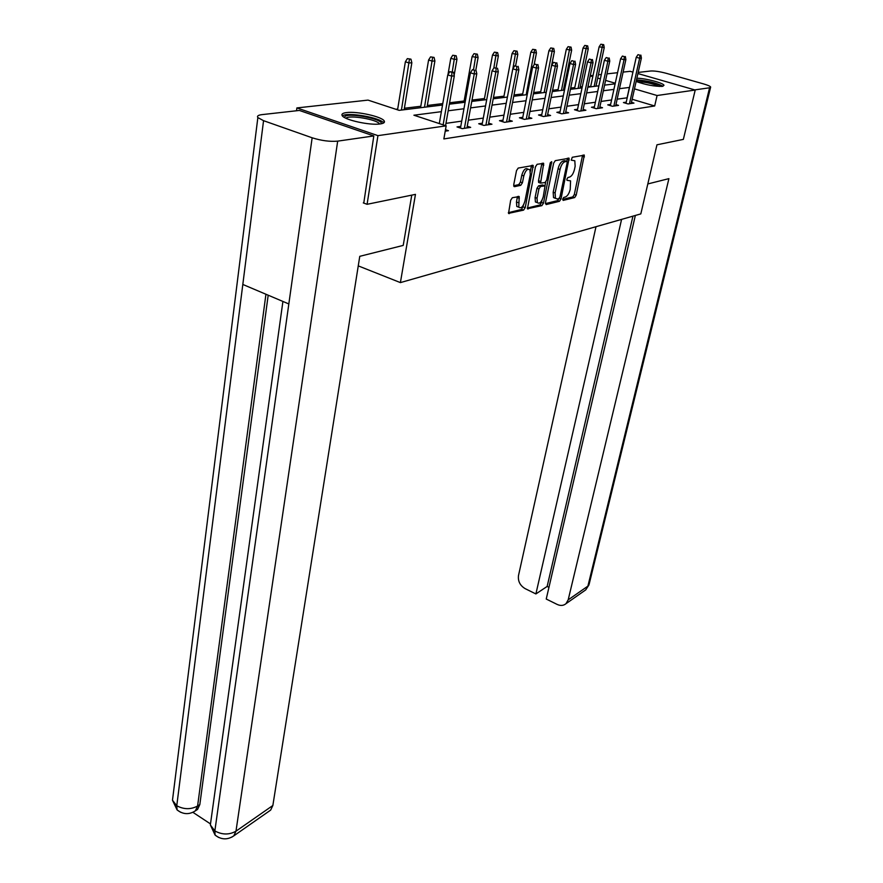 <?xml version="1.0" encoding="UTF-8"?>
<svg xmlns="http://www.w3.org/2000/svg" width="883" height="883" viewBox="0 0 883 883"><rect width="100%" height="100%" fill="white"/><g stroke="black" fill="none" stroke-linecap="round" stroke-linejoin="round"><path stroke-width="1.32" d="M562.681 199.094L563.133 200.397L574.678 197.56L576.202 195.198L584.325 155.187L572.261 157.273L571.246 160.165L574.811 160.761L575.153 166.225L574.469 169.459C573.365 173.675 571.709 176.236 569.502 177.119L567.99 177.45L566.897 179.139L566.974 180.309L570.573 180.872L570.219 189.392C569.138 193.565 567.493 196.125 565.275 197.041L563.762 197.417L562.681 199.094M346.489 112.582C356.875 111.081 381.853 116.589 384.171 120.905C385.109 122.406 383.785 123.421 380.198 123.94C370.176 125.596 344.591 120.022 342.24 115.695C341.235 114.117 342.648 113.079 346.489 112.582M636.864 78.234C645.23 78.223 663.497 82.98 663.983 85.309L662.371 86.357C654.579 86.523 645.837 84.889 636.146 81.468M512.35 197.715L510.661 200.275L508.531 213.366L523.575 210.121L525.23 207.615L533.233 165.474L518.211 168.068L516.511 170.629L513.74 184.657L514.535 186.666L520.749 185.309L522.427 182.77L523.796 175.894C525.562 170.242 527.615 168.245 529.932 169.889L530.286 174.536L524.921 201.169C523.144 206.81 521.091 208.807 518.774 207.163L519.215 196.578L512.35 197.715M637.923 73.554L695.219 90.033L683.354 139.382L656.963 144.801L640.815 213.896L400.396 282.604L415.463 194.37L367.085 204.304L377.935 135.64L296.887 107.925L368.023 100.11L399.127 110.353L442.526 105.022M695.219 90.033L657.084 95.519L634.48 88.874M441.368 111.666L413.906 115.209L446.158 125.839L443.862 138.929L654.678 105.971L657.084 95.519M446.158 125.839L377.935 135.64M545.484 202.682L546.18 204.569L559.458 201.302L561.025 198.896L569.116 158.245L555.275 160.662L553.663 163.123L545.484 202.682M541.875 205.629L527.427 208.752L535.462 166.799L537.118 164.293L543.674 163.366L540.595 183.123L545.087 182.527L546.698 180.055L550.175 163.178L551.709 161.644L543.475 203.167L541.875 205.629L539.921 204.955L527.239 208.057M358.255 265.882L400.396 282.604M654.678 105.971L632.151 99.271M627.206 97.803L617.151 99.172M611.599 99.956L601.047 101.446M595.385 102.24L584.314 103.808M578.531 104.624L566.908 106.269M561.003 107.097L548.807 108.83M542.758 109.68L529.943 111.49M523.762 112.362L510.286 114.26M503.961 115.154L489.767 117.163M483.299 118.079L468.354 120.187M461.721 121.126L445.959 123.355M626.246 102.152L623.453 102.56L628.1 103.951L633.961 103.079L631.466 102.329M610.617 104.437L607.747 104.856L612.449 106.28L618.541 105.375L615.959 104.591M594.402 106.81L591.433 107.24L596.202 108.697L602.526 107.759L599.855 106.942M577.548 109.271L574.491 109.724L579.314 111.214L585.893 110.232L583.133 109.382M560.021 111.843L556.864 112.307L561.754 113.83L568.597 112.803L565.738 111.92M541.787 114.514L538.52 114.989L543.475 116.545L550.595 115.485L547.637 114.558M522.791 117.296L519.414 117.781L524.436 119.382L531.853 118.278L528.796 117.307M503.001 120.187L499.491 120.706L504.59 122.34L512.317 121.181L509.149 120.165M482.35 123.212L478.707 123.741L483.873 125.419L491.952 124.216L488.652 123.156M460.783 126.368L457.008 126.92L462.239 128.642L470.672 127.384L467.25 126.269M445.485 129.713L448.443 130.695L445.22 131.17M582.305 86.666L580.263 86.909M574.789 87.572L570.683 88.068M564.767 88.786L563.674 88.918M558.089 89.602L552.559 90.265M540.749 91.7L533.685 92.56M522.714 93.896L514.005 94.945M503.972 96.17L493.465 97.439M484.458 98.532L472.008 100.044M464.127 101.004L449.579 102.77M442.78 103.587L427.339 105.463M420.805 106.258L404.392 108.245M397.692 109.062L395.882 109.282M590.462 86.865L588.056 86.148M623.122 72.097L630.164 71.324L632.934 72.119M296.511 110.761L296.887 107.925M367.085 204.304L363.299 202.902M590.263 75.706L593.045 75.397M598.42 74.812L601.334 74.492M607.007 73.863L617.559 72.704M615.263 83.234L605.595 80.397M600.396 78.874L597.714 78.09M592.791 76.644L590.23 75.894M449.337 104.183L465.12 102.251M471.754 101.435L486.732 99.602M493.211 98.808L507.416 97.064M513.74 96.28L527.239 94.624M533.42 93.863L546.257 92.296M552.305 91.556L564.502 90.055M570.418 89.326L582.04 87.903M587.835 87.196L598.906 85.828M604.568 85.132L615.131 83.841M629.524 87.428L619.469 88.675M613.917 89.393L603.354 90.75M597.692 91.479L586.621 92.914M580.826 93.664L569.215 95.165M563.299 95.927L551.102 97.505M545.054 98.278L532.228 99.934M526.036 100.739L512.548 102.472M506.224 103.289L492.03 105.132M485.551 105.96L470.584 107.892M463.95 108.752L448.167 110.794M627.096 97.77L629.402 87.384M562.637 199.392L572.78 196.92L574.303 194.547L582.581 155.209M566.864 161.324L567.361 158.256M545.407 203.609L557.537 200.64L559.027 198.543M558.873 198.598L559.965 196.909L567.173 162.693L567.085 161.49L565.098 161.644C562.824 162.516 561.146 165.099 560.032 169.415L555.109 192.947L555.451 198.222L557.25 198.995L558.873 198.598M565.087 160.794L566.709 161.324M555.33 198.333L553.52 197.56L553.177 192.284L558.078 168.763C559.182 164.459 560.871 161.876 563.133 161.004L564.756 160.684M539.325 182.693L538.619 182.45L538.498 180.75L541.886 163.344M545.716 182.108L544.966 185.783M541.974 200.286L541.522 202.494L543.475 203.167M537.041 198.2L537.35 202.637C539.568 204.172 541.533 202.196 543.266 196.732L545.043 185.871L540.551 186.49L538.928 188.973L537.041 198.2L535.087 197.527L535.396 201.953L537.217 202.593M543.023 185.132L544.447 185.618M535.087 197.527L536.963 188.3L538.586 185.827L542.482 184.955M539.921 204.955L541.522 202.494M516.798 206.467L518.774 207.163L516.798 206.467L516.467 202.008L517.416 196.556M527.924 169.216L527.946 169.216C525.606 167.571 523.553 169.569 521.787 175.209L523.796 175.894M513.685 185.728L518.751 184.624L520.418 182.086L521.787 175.209M530.418 171.28L531.434 165.43M508.343 212.682L521.61 209.437L523.718 204.613M603.696 44.669L600.848 44.227L603.696 44.669L604.237 47.605L599.127 46.821L590.617 86.854M602.681 44.735L594.171 86.413M604.237 47.605L595.981 86.192M599.127 46.821L600.848 44.227M639.899 55.188L638.012 54.658L639.899 55.188L639.634 58.245L641.389 58.079L631.202 103.488M629.447 103.741L639.634 58.245L636.235 57.285L625.981 103.311M638.012 54.658L636.235 57.285M641.389 58.079L640.87 55.099M636.378 80.43C642.14 79.713 660.727 84.15 661.477 86.446M659.303 86.446C652.118 83.355 644.612 81.777 636.753 81.722M662.956 86.258C656.444 82.859 647.625 80.728 636.5 79.856M344.458 117.472L344.646 116.832C347.174 112.097 383.962 119.084 381.224 123.775M379.558 124.017L379.469 123.852C377.173 119.415 348.84 114.658 345.97 118.256M383.641 122.969C380.595 117.605 346.953 111.821 342.394 115.883M647.813 183.94L668.906 178.642L568.188 599.844L587.901 586.124L709.579 87.781L694.766 89.9M596.003 226.699L518.498 575.528C517.813 581.157 520.032 585.528 525.131 588.63L535.893 593.939L621.588 219.392M709.579 87.781L710.66 87.053C710.175 86.203 707.89 85.187 703.817 83.995L666.466 73.366C659.844 71.6 654.623 70.817 650.782 70.993L638.177 72.417M635.352 215.463L546.235 599.038L557.173 604.436C560.584 605.981 563.531 605.727 566.014 603.663L568.188 599.844M632.945 216.147L547.14 586.455L548.95 587.35M547.14 586.455L535.893 593.939M411.765 195.132L403.222 245.408L359.767 256.324L272.858 805.495L270.662 810.097L269.094 811.19M263.553 120.684L242.814 284.447L288.829 303.951L312.152 137.792L263.553 120.684L257.858 117.582C256.821 116.081 258.178 115.11 261.92 114.635L299.359 110.441L373.807 135.949L363.774 203.079M312.152 137.792C321.423 140.706 329.933 141.821 337.681 141.137L373.807 135.949M192.88 812.305L210.198 823.729M268.189 295.198L199.823 804.568L197.571 809.413L195.949 810.484M210.982 820.373L210.353 824.954L214.856 830.925L215.088 835.086L218.565 837.426M173.035 795.848L172.483 800.23L176.766 805.749L177.086 809.921L180.662 812.294M587.67 45.872L584.767 45.419L587.67 45.872L588.244 48.863L583.023 48.068L574.524 88.819M586.621 45.949L578.122 88.377M588.244 48.863L579.999 88.157M583.023 48.068L584.767 45.419M571.047 47.119L568.067 46.667L571.047 47.119L571.643 50.176L566.301 49.36L557.824 90.872M569.954 47.196L561.467 90.43M571.643 50.176L563.42 90.187M566.301 49.36L568.067 46.667M624.325 56.611L622.416 56.07L624.325 56.611L624.049 59.724L625.881 59.547L615.694 105.794M613.862 106.07L624.049 59.724L620.617 58.753L610.352 105.64M622.416 56.07L620.617 58.753M625.881 59.547L625.341 56.523M583.773 156.688L584.138 155.011M608.144 58.09L606.213 57.538L608.144 58.09L607.868 61.258L609.767 61.082L599.59 108.19M597.692 108.477L607.868 61.258L604.391 60.265L594.127 108.068M606.213 57.538L604.391 60.265M609.767 61.082L609.204 57.991M553.762 48.422L550.727 47.958L553.762 48.422L554.392 51.534L548.928 50.706L540.484 93.002M552.626 48.51L544.16 92.549M554.392 51.534L546.191 92.296M548.928 50.706L550.727 47.958M535.793 49.768L532.692 49.305L535.793 49.768L536.445 52.947L530.86 52.097L522.46 95.209M534.612 49.856L526.18 94.757M536.445 52.947L534.138 64.713M530.86 52.097L532.692 49.305M517.096 51.181L513.917 50.695L517.096 51.181L517.791 54.415L512.063 53.554L503.718 97.516M515.871 51.269L512.891 68.697M517.791 54.415L515.617 65.739M512.063 53.554L513.917 50.695M591.334 59.625L589.369 59.062L591.334 59.625L591.047 62.859L593.023 62.671L582.857 110.684M580.882 110.971L591.047 62.859L587.526 61.843L577.272 110.585M589.369 59.062L587.526 61.843M593.023 62.671L592.427 59.525M573.84 61.225L571.842 60.651L573.84 61.225L573.553 64.525L575.606 64.327L565.462 113.278M563.409 113.576L573.553 64.525L569.976 63.488L559.745 113.201M571.842 60.651L569.976 63.488M575.606 64.327L574.976 61.126M555.617 62.892L553.608 62.307L555.617 62.892L555.33 66.258L557.471 66.059L547.361 115.971M545.219 116.291L555.33 66.258L551.698 65.199L541.5 115.927M553.608 62.307L551.698 65.199M557.471 66.059L556.809 62.781M497.626 52.638L494.37 52.152L497.626 52.638L498.354 55.938L492.493 55.066L484.204 99.911M496.356 52.737L493.84 68.035M498.354 55.938L496.147 67.792M492.493 55.066L494.37 52.152M536.632 64.625L534.59 64.029L536.632 64.625L536.334 68.068L538.564 67.859L528.498 118.775M526.279 119.106L536.334 68.068L532.659 66.976L522.504 118.763M534.59 64.029L532.659 66.976M538.564 67.859L537.879 64.514M477.339 54.172L473.994 53.664L477.339 54.172L478.089 57.538L472.085 56.644L463.873 102.406M476.003 54.271L473.564 69.547M478.089 57.538L475.816 70.121M472.085 56.644L473.994 53.664M516.831 66.435L514.767 65.817L516.831 66.435L516.533 69.945L518.862 69.724L508.851 121.699M506.533 122.042L516.533 69.945L512.802 68.83L502.703 121.733M514.767 65.817L512.802 68.83M518.862 69.724L518.133 66.324M456.169 55.761L452.736 55.254L456.169 55.761L456.964 59.205L454.469 59.393L450.805 58.289L447.968 74.591M454.778 55.861L452.284 71.865M456.964 59.205L454.149 75.198M450.805 58.289L452.736 55.254M496.169 68.322L494.061 67.693L496.169 68.322L495.849 71.92L498.288 71.689L488.354 124.757M485.926 125.11L495.849 71.92L492.074 70.772L482.052 124.823M494.061 67.693L492.074 70.772M498.288 71.689L497.515 68.201M434.061 57.417L430.551 56.898L434.061 57.417L434.9 60.938L432.295 61.137L428.586 60.011L420.562 107.715M432.615 57.527L424.491 107.24M434.9 60.938L427.085 106.92M428.586 60.011L430.551 56.898M474.568 70.298L472.438 69.658L474.568 70.298L474.248 73.973L476.787 73.73L466.941 127.936M464.414 128.311L474.248 73.973L470.418 72.803L460.473 128.057M472.438 69.658L470.418 72.803M476.787 73.73L475.981 70.176M410.959 59.161L407.35 58.631L410.959 59.161L411.842 62.748L409.116 62.969L405.363 61.799L397.571 109.834M409.447 59.271L401.434 110.066M411.842 62.748L404.149 109.735M405.363 61.799L407.35 58.631M451.975 72.362L453.454 72.229L449.822 71.7L451.975 72.362L451.654 76.115L454.315 75.872L445.562 125.64M443.123 124.834L451.654 76.115L447.758 74.923L439.304 123.576M449.822 71.7L447.758 74.923M454.315 75.872L453.454 72.229M582.504 156.28L584.425 156.898M574.303 194.547L576.202 195.198M572.78 196.92L574.678 197.56M567.283 159.337L569.226 159.978M559.303 198.3L561.025 198.896M557.537 200.64L559.458 201.302M563.133 161.004L565.098 161.644M558.078 168.763L560.032 169.415M553.177 192.284L555.109 192.947M527.482 208.818L528.056 209.028M541.82 164.448L543.807 165.11M538.498 180.75L540.473 181.423M550.429 162.406L551.787 162.858M538.586 185.827L540.551 186.49M536.963 188.3L538.928 188.973M517.35 197.571L519.336 198.267M516.467 202.008L518.453 202.704M520.418 182.086L522.427 182.77M518.751 184.624L520.749 185.309M513.95 186.468L514.535 186.666M531.367 166.556L533.365 167.218M523.255 206.92L525.23 207.615M521.61 209.437L523.575 210.121M508.586 213.443L509.204 213.664M584.314 590.87L585.738 589.877L589.226 583.895L710.561 87.439M337.681 141.137L235.982 831.179L272.858 805.495M265.938 294.249L197.593 806.024L199.823 804.568M177.086 809.921C183.002 814.512 189.094 814.832 195.342 810.881L197.593 806.024C190.794 809.645 183.852 809.545 176.766 805.749L242.814 284.447M288.829 303.951L214.856 830.925C222.163 834.899 229.205 834.987 235.982 831.179L233.796 835.859L231.765 837.15M197.571 809.413L193.278 812.117M384.171 120.905L383.873 122.814M583.696 154.989L584.325 155.187M568.453 158.035L569.116 158.245M553.52 197.56L555.451 198.222M542.957 163.123L543.674 163.366M538.619 182.45L540.595 183.123M535.396 201.953L537.35 202.637M518.453 196.313L519.215 196.578M532.482 165.22L533.233 165.474M589.016 584.822L585.738 589.877L566.014 603.663M257.858 117.582L172.483 800.23L177.075 809.888M282.913 301.445L210.353 824.954L215.077 835.053M215.088 835.086C221.203 839.821 227.439 840.075 233.796 835.859L270.662 810.097"/></g></svg>
